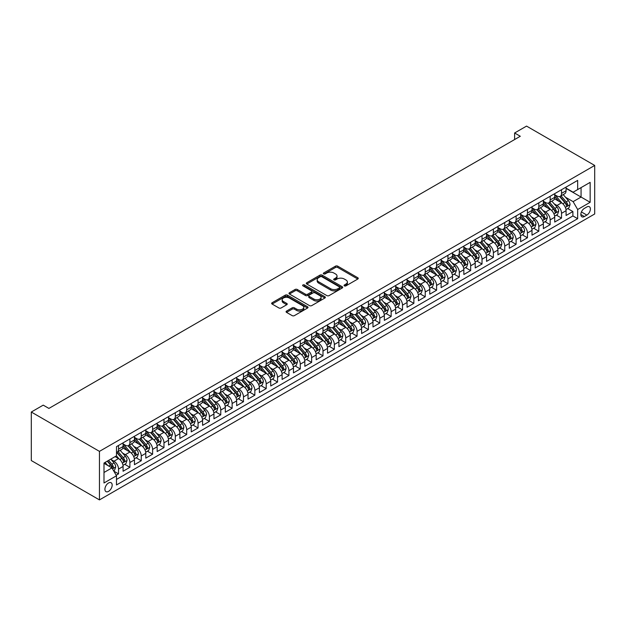 <?xml version="1.0" encoding="UTF-8"?>
<svg xmlns="http://www.w3.org/2000/svg" width="626" height="626" viewBox="0 0 626 626"><rect width="100%" height="100%" fill="white"/><g stroke="black" fill="none" stroke-linecap="round" stroke-linejoin="round"><path stroke-width="0.94" d="M344.386 285.871A1.103 0.634 0 0 0 345.943 285.871L357.79 279.032A1.581 0.908 0 0 0 358.252 278.382A1.581 0.908 0 0 0 357.79 277.741L337.719 266.152A1.581 0.908 0 0 0 335.489 266.152L323.642 272.991A1.103 0.634 0 0 0 323.321 273.445A1.103 0.634 0 0 0 323.642 273.898A1.103 0.634 0 0 0 325.207 273.898L326.741 273.014A5.047 2.911 0 0 1 333.877 273.014L335.544 273.977A5.047 2.911 0 0 1 337.023 276.035A5.047 2.911 0 0 1 335.544 278.093L334.01 278.985A1.103 0.634 0 0 0 333.689 279.431A1.103 0.634 0 0 0 334.01 279.885A1.103 0.634 0 0 0 335.575 279.885L337.109 279A5.047 2.911 0 0 1 344.245 279L345.912 279.963A5.047 2.911 0 0 1 347.391 282.021A5.047 2.911 0 0 1 345.912 284.079L344.386 284.971A1.103 0.634 0 0 0 344.057 285.417A1.103 0.634 0 0 0 344.386 285.871L344.386 284.971M108.541 491.379A5.141 2.966 120 0 0 111.897 486.848A5.141 2.966 120 0 0 111.107 482.732A5.141 2.966 120 0 0 108.541 482.982A5.141 2.966 120 0 0 105.184 487.513A5.141 2.966 120 0 0 105.974 491.629A5.141 2.966 120 0 0 108.541 491.379M286.544 311.083A1.581 0.908 0 0 0 286.082 311.732A1.581 0.908 0 0 0 286.544 312.374L292.178 315.621A1.581 0.908 0 0 0 294.408 315.621L307.562 308.031A1.581 0.908 0 0 0 308.023 307.382A1.581 0.908 0 0 0 307.562 306.74L287.49 295.151A1.581 0.908 0 0 0 285.26 295.151L272.107 302.749A1.581 0.908 0 0 0 271.645 303.391A1.581 0.908 0 0 0 272.107 304.04L278.906 307.961A1.581 0.908 0 0 0 281.137 307.961L286.771 304.713A1.581 0.908 0 0 0 287.232 304.072A1.581 0.908 0 0 0 286.771 303.422L283.398 301.482A4.218 2.434 0 0 1 282.162 299.76A4.218 2.434 0 0 1 284.76 297.506A4.218 2.434 0 0 1 289.361 298.039L302.569 305.66A4.218 2.434 0 0 1 303.806 307.382A4.218 2.434 0 0 1 301.2 309.635A4.218 2.434 0 0 1 296.607 309.103L294.408 307.835A1.581 0.908 0 0 0 292.178 307.835L286.544 311.083L286.544 312.374L292.178 309.15L292.178 307.835M594.7 165.444L526.544 126.1L514.619 132.986L520.3 136.265L48.906 408.418L43.225 405.139L31.3 412.025L99.456 451.369L594.7 165.444L594.7 213.975L99.456 499.9L99.456 451.369M326.85 295.605A1.581 0.908 0 0 0 329.08 295.605L342.234 288.007A1.581 0.908 0 0 0 342.696 287.365A1.581 0.908 0 0 0 342.234 286.724L322.171 275.135A1.581 0.908 0 0 0 319.941 275.135L306.779 282.733A1.581 0.908 0 0 0 306.317 283.375A1.581 0.908 0 0 0 306.779 284.016L326.85 295.605M303.375 286.105A1.103 0.634 0 0 1 304.494 286.262L324.878 298.031L311.74 305.613A1.581 0.908 0 0 1 309.51 305.613L289.447 294.024L295.073 290.8L295.073 289.486L289.447 292.741A1.581 0.908 0 0 0 288.985 293.383A1.581 0.908 0 0 0 289.447 294.024L289.447 292.741M295.073 290.8A1.581 0.908 0 0 1 297.303 290.8L297.303 289.486A1.581 0.908 0 0 0 295.073 289.486M297.303 289.486L305.441 294.189A1.581 0.908 0 0 0 307.671 294.189L311.412 292.029A1.581 0.908 0 0 0 311.873 291.387A1.581 0.908 0 0 0 311.412 290.746L302.937 285.855A1.103 0.634 0 0 1 302.608 285.401A1.103 0.634 0 0 1 303.289 284.814A1.103 0.634 0 0 1 304.494 284.955L324.902 296.732A1.581 0.908 0 0 1 325.363 297.373A1.581 0.908 0 0 1 324.902 298.015L324.902 296.732M116.178 475.228L118.533 473.866L113.822 471.143M111.138 459.562L113.995 461.213A6.424 3.709 60 0 1 118.533 469.077L123.079 466.456L123.079 471.245L129.895 467.309L124.731 464.328M122.5 453.005L125.349 454.656A6.424 3.709 60 0 1 129.895 462.52L134.441 459.899L134.441 464.688L141.257 460.752L136.085 457.77M133.862 446.448L136.711 448.091A6.424 3.709 60 0 1 141.257 455.963L145.795 453.341L145.795 458.13L152.611 454.194L147.446 451.213M145.216 439.89L148.072 441.533A6.424 3.709 60 0 1 152.611 449.405L157.157 446.784L157.157 451.573L163.973 447.637L158.801 444.656M156.578 433.333L159.427 434.976A6.424 3.709 60 0 1 163.973 442.848L168.511 440.227L168.511 445.016L175.327 441.08L170.162 438.09M167.932 426.775L170.788 428.419A6.424 3.709 60 0 1 175.327 436.291L179.873 433.669L179.873 438.458L186.689 434.522L181.524 431.533M179.294 420.218L182.143 421.861A6.424 3.709 60 0 1 186.689 429.733L191.235 427.112L191.235 431.893L198.051 427.965L192.878 424.976M190.656 413.661L193.504 415.304A6.424 3.709 60 0 1 198.051 423.176L202.589 420.555L202.589 425.336L209.405 421.408L204.24 418.418M202.01 407.103L204.866 408.747A6.424 3.709 60 0 1 209.405 416.619L213.951 413.989L213.951 418.778L220.767 414.842L215.594 411.861M213.372 400.538L216.22 402.189A6.424 3.709 60 0 1 220.767 410.061L225.313 407.432L225.313 412.221L232.129 408.285L226.956 405.304M224.726 393.981L227.582 395.632A6.424 3.709 60 0 1 232.129 403.504L236.667 400.875L236.667 405.664L243.483 401.728L238.318 398.746M236.088 387.424L238.936 389.075A6.424 3.709 60 0 1 243.483 396.939L248.029 394.317L248.029 399.106L254.845 395.17L249.672 392.189M247.45 380.866L250.298 382.517A6.424 3.709 60 0 1 254.845 390.381L259.383 387.76L259.383 392.549L266.199 388.613L261.034 385.632M258.804 374.309L261.66 375.96A6.424 3.709 60 0 1 266.199 383.824L270.745 381.203L270.745 385.992L277.561 382.056L272.388 379.074M270.166 367.752L273.014 369.403A6.424 3.709 60 0 1 277.561 377.267L282.107 374.645L282.107 379.434L288.922 375.498L283.75 372.517M281.52 361.194L284.376 362.837A6.424 3.709 60 0 1 288.922 370.709L293.461 368.088L293.461 372.877L300.277 368.941L295.112 365.96M292.882 354.637L295.738 356.28A6.424 3.709 60 0 1 300.277 364.152L304.823 361.531L304.823 366.32L311.638 362.384L306.466 359.394M304.244 348.079L307.092 349.723A6.424 3.709 60 0 1 311.638 357.595L316.177 354.973L316.177 359.762L322.993 355.826L317.828 352.837M315.598 341.522L318.454 343.165A6.424 3.709 60 0 1 322.993 351.037L327.539 348.416L327.539 353.197L334.354 349.269L329.19 346.28M326.96 334.965L329.808 336.608A6.424 3.709 60 0 1 334.354 344.48L338.901 341.859L338.901 346.64L345.716 342.712L340.544 339.722M338.322 328.407L341.17 330.051A6.424 3.709 60 0 1 345.716 337.923L350.255 335.293L350.255 340.082L357.07 336.146L351.906 333.165M349.676 321.85L352.532 323.493A6.424 3.709 60 0 1 357.07 331.365L361.617 328.736L361.617 333.525L368.432 329.589L363.26 326.608M361.038 315.285L363.886 316.936A6.424 3.709 60 0 1 368.432 324.808L372.979 322.179L372.979 326.968L379.786 323.032L374.622 320.05M372.392 308.728L375.248 310.379A6.424 3.709 60 0 1 379.786 318.243L384.333 315.621L384.333 320.41L391.148 316.474L385.984 313.493M383.754 302.17L386.602 303.821A6.424 3.709 60 0 1 391.148 311.685L395.695 309.064L395.695 313.853L402.51 309.917L397.338 306.936M395.116 295.613L397.964 297.264A6.424 3.709 60 0 1 402.51 305.128L407.049 302.507L407.049 307.296L413.864 303.36L408.7 300.378M406.47 289.055L409.326 290.707A6.424 3.709 60 0 1 413.864 298.571L418.411 295.949L418.411 300.738L425.226 296.802L420.054 293.821M417.832 282.498L420.68 284.141A6.424 3.709 60 0 1 425.226 292.013L429.772 289.392L429.772 294.181L436.588 290.245L431.416 287.264M429.186 275.941L432.042 277.584A6.424 3.709 60 0 1 436.588 285.456L441.127 282.835L441.127 287.624L447.942 283.688L442.778 280.698M440.547 269.383L443.404 271.027A6.424 3.709 60 0 1 447.942 278.899L452.488 276.277L452.488 281.066L459.304 277.13L454.132 274.141M451.909 262.826L454.758 264.469A6.424 3.709 60 0 1 459.304 272.341L463.843 269.72L463.843 274.501L470.658 270.573L465.494 267.584M463.263 256.269L466.12 257.912A6.424 3.709 60 0 1 470.658 265.784L475.204 263.163L475.204 267.944L482.02 264.015L476.855 261.026M474.625 249.711L477.474 251.355A6.424 3.709 60 0 1 482.02 259.227L486.566 256.605L486.566 261.386L493.382 257.45L488.21 254.469M485.987 243.154L488.836 244.797A6.424 3.709 60 0 1 493.382 252.669L497.92 250.04L497.92 254.829L504.736 250.893L499.571 247.912M497.341 236.589L500.197 238.24A6.424 3.709 60 0 1 504.736 246.112L509.282 243.483L509.282 248.272L516.098 244.336L510.926 241.354M508.703 230.032L511.552 231.683A6.424 3.709 60 0 1 516.098 239.555L520.636 236.925L520.636 241.714L527.452 237.778L522.287 234.797M520.057 223.474L522.913 225.125A6.424 3.709 60 0 1 527.452 232.989L531.998 230.368L531.998 235.157L538.814 231.221L533.649 228.24M531.419 216.917L534.268 218.568A6.424 3.709 60 0 1 538.814 226.432L543.36 223.811L543.36 228.6L550.176 224.664L545.003 221.682M542.781 210.359L545.629 212.011A6.424 3.709 60 0 1 550.176 219.875L554.714 217.253L554.714 222.042L561.53 218.106L561.53 213.317A6.424 3.709 -120 0 0 556.991 205.445L554.135 203.802M556.365 215.125L561.53 218.106M123.079 466.456A6.424 3.709 -120 0 0 118.533 458.584L115.129 456.62M134.441 459.899A6.424 3.709 -120 0 0 129.895 452.027L122.868 447.973M145.795 453.341A6.424 3.709 -120 0 0 141.257 445.469L134.23 441.416M157.157 446.784A6.424 3.709 -120 0 0 152.611 438.912L145.592 434.859M168.511 440.227A6.424 3.709 -120 0 0 163.973 432.355L156.946 428.301M179.873 433.669A6.424 3.709 -120 0 0 175.327 425.797L168.308 421.744M191.235 427.112A6.424 3.709 -120 0 0 186.689 419.24L179.662 415.187M202.589 420.555A6.424 3.709 -120 0 0 198.051 412.683L191.024 408.629M213.951 413.989A6.424 3.709 -120 0 0 209.405 406.125L202.386 402.064M225.313 407.432A6.424 3.709 -120 0 0 220.767 399.568L213.74 395.507M236.667 400.875A6.424 3.709 -120 0 0 232.129 393.011L225.102 388.949M248.029 394.317A6.424 3.709 -120 0 0 243.483 386.453L236.456 382.392M259.383 387.76A6.424 3.709 -120 0 0 254.845 379.888L247.818 375.835M270.745 381.203A6.424 3.709 -120 0 0 266.199 373.331L259.18 369.277M282.107 374.645A6.424 3.709 -120 0 0 277.561 366.773L270.534 362.72M293.461 368.088A6.424 3.709 -120 0 0 288.922 360.216L281.896 356.163M304.823 361.531A6.424 3.709 -120 0 0 300.277 353.659L293.25 349.605M316.177 354.973A6.424 3.709 -120 0 0 311.638 347.101L304.612 343.048M327.539 348.416A6.424 3.709 -120 0 0 322.993 340.544L315.974 336.491M338.901 341.859A6.424 3.709 -120 0 0 334.354 333.987L327.328 329.933M350.255 335.293A6.424 3.709 -120 0 0 345.716 327.429L338.689 323.368M361.617 328.736A6.424 3.709 -120 0 0 357.07 320.872L350.051 316.811M372.979 322.179A6.424 3.709 -120 0 0 368.432 314.315L361.405 310.253M384.333 315.621A6.424 3.709 -120 0 0 379.786 307.757L372.767 303.696M395.695 309.064A6.424 3.709 -120 0 0 391.148 301.192L384.121 297.139M407.049 302.507A6.424 3.709 -120 0 0 402.51 294.635L395.483 290.581M418.411 295.949A6.424 3.709 -120 0 0 413.864 288.077L406.845 284.024M429.772 289.392A6.424 3.709 -120 0 0 425.226 281.52L418.199 277.467M441.127 282.835A6.424 3.709 -120 0 0 436.588 274.963L429.561 270.909M452.488 276.277A6.424 3.709 -120 0 0 447.942 268.405L440.915 264.352M463.843 269.72A6.424 3.709 -120 0 0 459.304 261.848L452.277 257.795M475.204 263.163A6.424 3.709 -120 0 0 470.658 255.291L463.639 251.237M486.566 256.605A6.424 3.709 -120 0 0 482.02 248.733L474.993 244.68M497.92 250.04A6.424 3.709 -120 0 0 493.382 242.176L486.355 238.115M509.282 243.483A6.424 3.709 -120 0 0 504.736 235.619L497.717 231.557M520.636 236.925A6.424 3.709 -120 0 0 516.098 229.061L509.071 225M531.998 230.368A6.424 3.709 -120 0 0 527.452 222.496L520.433 218.443M543.36 223.811A6.424 3.709 -120 0 0 538.814 215.939L531.787 211.885M554.714 217.253A6.424 3.709 -120 0 0 550.176 209.381L543.149 205.328M586.859 206.956L584.363 208.403A4.977 2.872 120 0 0 581.108 212.785A4.977 2.872 120 0 0 581.875 216.776A4.977 2.872 120 0 0 584.363 216.533L586.859 215.086A4.977 2.872 120 0 0 590.115 210.704A4.977 2.872 120 0 0 589.356 206.713A4.977 2.872 120 0 0 586.859 206.956M103.994 472.489L111.944 467.896L116.491 475.768L116.491 484.954L577.665 218.693L577.665 209.514L573.119 201.642L565.497 197.245M116.491 475.768L103.994 482.982L103.994 463.044L116.491 455.83L116.491 446.651L577.665 180.398L577.665 189.576L590.154 182.362L590.154 202.3L577.665 209.514M123.079 443.897L125.349 445.211A6.424 3.709 60 0 0 128.565 445.524L133.111 442.903A6.424 3.709 -120 0 0 134.441 439.961L134.441 436.291M134.441 437.339L136.711 438.654A6.424 3.709 60 0 0 139.927 438.967L144.465 436.345A6.424 3.709 -120 0 0 145.795 433.403L145.795 429.733M145.795 430.782L148.072 432.097A6.424 3.709 60 0 0 151.281 432.409L155.827 429.788A6.424 3.709 -120 0 0 157.157 426.846L157.157 423.176M157.157 424.225L159.427 425.531A6.424 3.709 60 0 0 162.643 425.852L167.181 423.231A6.424 3.709 -120 0 0 168.511 420.289L168.511 416.619M168.511 417.667L170.788 418.974A6.424 3.709 60 0 0 173.997 419.295L178.543 416.673A6.424 3.709 -120 0 0 179.873 413.731L179.873 410.061M179.873 411.11L182.143 412.417A6.424 3.709 60 0 0 185.359 412.737L189.905 410.116A6.424 3.709 -120 0 0 191.235 407.174L191.235 403.496M191.235 404.553L193.504 405.859A6.424 3.709 60 0 0 196.72 406.18L201.259 403.559A6.424 3.709 -120 0 0 202.589 400.617L202.589 396.939M202.589 397.995L204.866 399.302A6.424 3.709 60 0 0 208.075 399.623L212.621 397.001A6.424 3.709 -120 0 0 213.951 394.059L213.951 390.381M213.951 391.43L216.22 392.745A6.424 3.709 60 0 0 219.436 393.065L223.975 390.436A6.424 3.709 -120 0 0 225.313 387.502L225.313 383.824M225.313 384.873L227.582 386.187A6.424 3.709 60 0 0 230.791 386.508L235.337 383.879A6.424 3.709 -120 0 0 236.667 380.944L236.667 377.267M236.667 378.315L238.936 379.63A6.424 3.709 60 0 0 242.152 379.951L246.699 377.321A6.424 3.709 -120 0 0 248.029 374.379L248.029 370.709M248.029 371.758L250.298 373.073A6.424 3.709 60 0 0 253.514 373.386L258.053 370.764A6.424 3.709 -120 0 0 259.383 367.822L259.383 364.152M259.383 365.201L261.66 366.515A6.424 3.709 60 0 0 264.868 366.828L269.415 364.207A6.424 3.709 -120 0 0 270.745 361.265L270.745 357.595M270.745 358.643L273.014 359.958A6.424 3.709 60 0 0 276.23 360.271L280.777 357.649A6.424 3.709 -120 0 0 282.107 354.707L282.107 351.037M282.107 352.086L284.376 353.4A6.424 3.709 60 0 0 287.592 353.713L292.131 351.092A6.424 3.709 -120 0 0 293.461 348.15L293.461 344.48M293.461 345.529L295.738 346.835A6.424 3.709 60 0 0 298.946 347.156L303.493 344.535A6.424 3.709 -120 0 0 304.823 341.593L304.823 337.923M304.823 338.971L307.092 340.278A6.424 3.709 60 0 0 310.308 340.599L314.847 337.977A6.424 3.709 -120 0 0 316.177 335.035L316.177 331.365M316.177 332.414L318.454 333.721A6.424 3.709 60 0 0 321.662 334.041L326.209 331.42A6.424 3.709 -120 0 0 327.539 328.478L327.539 324.808M327.539 325.856L329.808 327.163A6.424 3.709 60 0 0 333.024 327.484L337.57 324.863A6.424 3.709 -120 0 0 338.901 321.92L338.901 318.243M338.901 319.299L341.17 320.606A6.424 3.709 60 0 0 344.386 320.927L348.925 318.305A6.424 3.709 -120 0 0 350.255 315.363L350.255 311.685M350.255 312.734L352.532 314.049A6.424 3.709 60 0 0 355.74 314.369L360.286 311.748A6.424 3.709 -120 0 0 361.617 308.806L361.617 305.128M361.617 306.177L363.886 307.491A6.424 3.709 60 0 0 367.102 307.812L371.641 305.183A6.424 3.709 -120 0 0 372.979 302.248L372.979 298.571M372.979 299.619L375.248 300.934A6.424 3.709 60 0 0 378.456 301.255L383.002 298.625A6.424 3.709 -120 0 0 384.333 295.683L384.333 292.013M384.333 293.062L386.602 294.376A6.424 3.709 60 0 0 389.818 294.697L394.364 292.068A6.424 3.709 -120 0 0 395.695 289.126L395.695 285.456M395.695 286.505L397.964 287.819A6.424 3.709 60 0 0 401.18 288.132L405.718 285.511A6.424 3.709 -120 0 0 407.049 282.569L407.049 278.899M407.049 279.947L409.326 281.262A6.424 3.709 60 0 0 412.534 281.575L417.08 278.953A6.424 3.709 -120 0 0 418.411 276.011L418.411 272.341M418.411 273.39L420.68 274.704A6.424 3.709 60 0 0 423.896 275.017L428.442 272.396A6.424 3.709 -120 0 0 429.772 269.454L429.772 265.784M429.772 266.832L432.042 268.147A6.424 3.709 60 0 0 435.25 268.46L439.796 265.839A6.424 3.709 -120 0 0 441.127 262.897L441.127 259.227M441.127 260.275L443.404 261.582A6.424 3.709 60 0 0 446.612 261.903L451.158 259.281A6.424 3.709 -120 0 0 452.488 256.339L452.488 252.669M452.488 253.718L454.758 255.025A6.424 3.709 60 0 0 457.974 255.345L462.512 252.724A6.424 3.709 -120 0 0 463.843 249.782L463.843 246.112M463.843 247.16L466.12 248.467A6.424 3.709 60 0 0 469.328 248.788L473.874 246.167A6.424 3.709 -120 0 0 475.204 243.224L475.204 239.547M475.204 240.603L477.474 241.91A6.424 3.709 60 0 0 480.69 242.231L485.236 239.609A6.424 3.709 -120 0 0 486.566 236.667L486.566 232.989M486.566 234.038L488.836 235.353A6.424 3.709 60 0 0 492.052 235.673L496.59 233.052A6.424 3.709 -120 0 0 497.92 230.11L497.92 226.432M497.92 227.481L500.197 228.795A6.424 3.709 60 0 0 503.406 229.116L507.952 226.487A6.424 3.709 -120 0 0 509.282 223.552L509.282 219.875M509.282 220.923L511.552 222.238A6.424 3.709 60 0 0 514.768 222.559L519.306 219.929A6.424 3.709 -120 0 0 520.636 216.987L520.636 213.317M520.636 214.366L522.913 215.68A6.424 3.709 60 0 0 526.122 216.001L530.668 213.372A6.424 3.709 -120 0 0 531.998 210.43L531.998 206.76M531.998 207.809L534.268 209.123A6.424 3.709 60 0 0 537.484 209.436L542.03 206.815A6.424 3.709 -120 0 0 543.36 203.873L543.36 200.203M543.36 201.251L545.629 202.566A6.424 3.709 60 0 0 548.846 202.879L553.384 200.257A6.424 3.709 -120 0 0 554.714 197.315L554.714 193.645M116.491 479.446L572.892 215.939L572.892 211.549L566.076 215.485L566.076 210.696A6.424 3.709 -120 0 0 561.53 202.824L554.511 198.771M554.714 194.694L556.991 196.008A6.424 3.709 -120 0 0 560.2 196.321A6.424 3.709 -120 0 0 561.53 193.379L561.53 189.709M560.2 196.321L564.746 193.7A6.424 3.709 -120 0 0 566.076 190.758L566.076 187.088M118.533 445.469L118.533 449.147A6.424 3.709 60 0 1 117.203 452.082A6.424 3.709 60 0 1 116.491 452.348M117.203 452.082L121.749 449.46A6.424 3.709 -120 0 0 123.079 446.518L123.079 442.848M129.895 438.912L129.895 442.582A6.424 3.709 60 0 1 128.565 445.524M141.257 432.355L141.257 436.025A6.424 3.709 60 0 1 139.927 438.967M152.611 425.797L152.611 429.467A6.424 3.709 60 0 1 151.281 432.409M163.973 419.24L163.973 422.91A6.424 3.709 60 0 1 162.643 425.852M175.327 412.683L175.327 416.353A6.424 3.709 60 0 1 173.997 419.295M186.689 406.125L186.689 409.795A6.424 3.709 60 0 1 185.359 412.737M198.051 399.568L198.051 403.238A6.424 3.709 60 0 1 196.72 406.18M209.405 393.011L209.405 396.681A6.424 3.709 60 0 1 208.075 399.623M220.767 386.445L220.767 390.123A6.424 3.709 60 0 1 219.436 393.065M232.129 379.888L232.129 383.566A6.424 3.709 60 0 1 230.791 386.508M243.483 373.331L243.483 377.008A6.424 3.709 60 0 1 242.152 379.951M254.845 366.773L254.845 370.451A6.424 3.709 60 0 1 253.514 373.386M266.199 360.216L266.199 363.886A6.424 3.709 60 0 1 264.868 366.828M277.561 353.659L277.561 357.329A6.424 3.709 60 0 1 276.23 360.271M288.922 347.101L288.922 350.771A6.424 3.709 60 0 1 287.592 353.713M300.277 340.544L300.277 344.214A6.424 3.709 60 0 1 298.946 347.156M311.638 333.987L311.638 337.657A6.424 3.709 60 0 1 310.308 340.599M322.993 327.429L322.993 331.099A6.424 3.709 60 0 1 321.662 334.041M334.354 320.872L334.354 324.542A6.424 3.709 60 0 1 333.024 327.484M345.716 314.315L345.716 317.985A6.424 3.709 60 0 1 344.386 320.927M357.07 307.749L357.07 311.427A6.424 3.709 60 0 1 355.74 314.369M368.432 301.192L368.432 304.87A6.424 3.709 60 0 1 367.102 307.812M379.786 294.635L379.786 298.312A6.424 3.709 60 0 1 378.456 301.255M391.148 288.077L391.148 291.755A6.424 3.709 60 0 1 389.818 294.697M402.51 281.52L402.51 285.198A6.424 3.709 60 0 1 401.18 288.132M413.864 274.963L413.864 278.633A6.424 3.709 60 0 1 412.534 281.575M425.226 268.405L425.226 272.075A6.424 3.709 60 0 1 423.896 275.017M436.588 261.848L436.588 265.518A6.424 3.709 60 0 1 435.25 268.46M447.942 255.291L447.942 258.961A6.424 3.709 60 0 1 446.612 261.903M459.304 248.733L459.304 252.403A6.424 3.709 60 0 1 457.974 255.345M470.658 242.176L470.658 245.846A6.424 3.709 60 0 1 469.328 248.788M482.02 235.619L482.02 239.288A6.424 3.709 60 0 1 480.69 242.231M493.382 229.061L493.382 232.731A6.424 3.709 60 0 1 492.052 235.673M504.736 222.496L504.736 226.174A6.424 3.709 60 0 1 503.406 229.116M516.098 215.939L516.098 219.616A6.424 3.709 60 0 1 514.768 222.559M527.452 209.381L527.452 213.059A6.424 3.709 60 0 1 526.122 216.001M538.814 202.824L538.814 206.502A6.424 3.709 60 0 1 537.484 209.436M550.176 196.267L550.176 199.937A6.424 3.709 60 0 1 548.846 202.879M550.176 219.875L550.176 224.664M538.814 226.432L538.814 231.221M527.452 232.989L527.452 237.778M516.098 239.555L516.098 244.336M504.736 246.112L504.736 250.893M493.382 252.669L493.382 257.45M482.02 259.227L482.02 264.015M470.658 265.784L470.658 270.573M459.304 272.341L459.304 277.13M447.942 278.899L447.942 283.688M436.588 285.456L436.588 290.245M425.226 292.013L425.226 296.802M413.864 298.571L413.864 303.36M402.51 305.128L402.51 309.917M391.148 311.685L391.148 316.474M379.786 318.243L379.786 323.032M368.432 324.808L368.432 329.589M357.07 331.365L357.07 336.146M345.716 337.923L345.716 342.712M334.354 344.48L334.354 349.269M322.993 351.037L322.993 355.826M311.638 357.595L311.638 362.384M300.277 364.152L300.277 368.941M288.922 370.709L288.922 375.498M277.561 377.267L277.561 382.056M266.199 383.824L266.199 388.613M254.845 390.381L254.845 395.17M243.483 396.939L243.483 401.728M232.129 403.504L232.129 408.285M220.767 410.061L220.767 414.842M209.405 416.619L209.405 421.408M198.051 423.176L198.051 427.965M186.689 429.733L186.689 434.522M175.327 436.291L175.327 441.08M163.973 442.848L163.973 447.637M152.611 449.405L152.611 454.194M141.257 455.963L141.257 460.752M129.895 462.52L129.895 467.309M118.533 469.077L118.533 473.866M111.944 467.896L103.994 463.31M573.119 201.642L581.069 197.057L581.069 187.612L590.154 182.362M566.076 188.395L590.154 202.3M566.076 188.136L573.119 192.205L577.665 189.576M31.3 412.025L31.3 460.556L99.456 499.9M514.619 132.986L514.619 139.543M567.719 208.568L572.892 211.549M572.892 215.939L577.665 218.693M344.824 286.027L345.912 285.393A5.047 2.911 0 0 0 347.391 283.335L347.391 282.021M337.023 276.035L337.023 277.349A5.047 2.911 0 0 1 335.544 279.407L334.456 280.041M357.767 279.04L337.719 267.466A1.581 0.908 0 0 0 335.489 267.466L324.088 274.055M342.219 288.023L322.171 276.449A1.581 0.908 0 0 0 319.941 276.449L306.803 284.032M339.449 287.819A1.103 0.634 0 0 0 339.769 287.365A1.103 0.634 0 0 0 339.449 286.911L321.834 276.747A1.103 0.634 0 0 0 320.269 276.747L318.657 277.678A5.047 2.911 0 0 0 317.179 279.736A5.047 2.911 0 0 0 318.657 281.794L330.7 288.75A5.047 2.911 0 0 0 337.829 288.75L339.449 287.819L339.449 289.126A1.103 0.634 0 0 0 339.769 288.68L339.769 287.365M317.179 279.736L317.179 281.051A5.047 2.911 0 0 0 318.657 283.108L318.657 281.794M339.449 289.126L337.829 290.057A5.047 2.911 0 0 1 330.7 290.057L318.657 283.108M297.303 290.8L305.441 295.503A1.581 0.908 0 0 0 307.671 295.503L311.412 293.344A1.581 0.908 0 0 0 311.873 292.702L311.873 291.387M313.892 299.064A4.218 2.434 0 0 0 318.485 299.596A4.218 2.434 0 0 0 321.091 297.342A4.218 2.434 0 0 0 319.855 295.621L315.199 292.937A1.581 0.908 0 0 0 312.969 292.937L309.236 295.089A1.581 0.908 0 0 0 308.774 295.73A1.581 0.908 0 0 0 309.236 296.38L313.892 299.064L313.892 300.378A4.218 2.434 0 0 0 318.485 300.903A4.218 2.434 0 0 0 321.091 298.657L321.091 297.342M308.774 295.73L308.774 297.045A1.581 0.908 0 0 0 309.236 297.686L309.236 296.38M313.892 300.378L309.236 297.686M303.806 307.382L303.806 308.696A4.218 2.434 0 0 1 301.2 310.95A4.218 2.434 0 0 1 296.607 310.418L294.408 309.15A1.581 0.908 0 0 0 292.178 309.15M282.162 299.76L282.162 301.067A4.218 2.434 0 0 0 283.398 302.788L283.398 301.482M286.747 304.729L283.398 302.788M307.538 308.039L287.49 296.466A1.581 0.908 0 0 0 285.26 296.466L272.13 304.048L272.107 302.749M565.982 209.569L568.917 207.879L570.051 204.592A4.257 2.457 -120 0 0 568.392 200.602L563.204 194.592M562.164 203.239L556.005 196.118A12.285 7.097 -120 0 0 554.714 194.764M558.791 201.243L555.348 197.253A10.204 5.892 -120 0 0 554.714 196.572M559.621 196.556L564.871 202.636A4.257 2.457 60 0 1 566.389 205.563C567.031 206.423 567.485 206.157 567.751 204.78A4.257 2.457 -120 0 0 566.233 201.846L561.045 195.836M559.934 196.454L565.575 202.988A2.168 1.252 60 0 1 566.115 203.833L567.751 204.78M566.389 205.563L566.702 206.071M554.62 216.126L557.555 214.436L558.689 211.158A4.257 2.457 -120 0 0 557.03 207.159L551.842 201.149M550.802 209.796L544.651 202.675A12.285 7.097 -120 0 0 543.36 201.322M547.429 207.801L543.986 203.81A10.204 5.892 -120 0 0 543.36 203.129M548.266 203.114L553.509 209.194A4.257 2.457 60 0 1 555.027 212.12C555.669 212.981 556.123 212.715 556.397 211.338A4.257 2.457 -120 0 0 554.879 208.403L549.683 202.394M548.572 203.012L554.213 209.546A2.168 1.252 60 0 1 554.761 210.391L556.397 211.338M555.027 212.12L555.34 212.629M543.266 222.684L546.201 220.994L547.335 217.715A4.257 2.457 -120 0 0 545.676 213.716L540.488 207.707M539.448 216.353L533.289 209.233A12.285 7.097 -120 0 0 531.998 207.879M536.067 214.358L532.624 210.375A10.204 5.892 -120 0 0 531.998 209.687M536.905 209.671L542.155 215.751A4.257 2.457 60 0 1 543.673 218.677C544.315 219.538 544.769 219.272 545.035 217.895A4.257 2.457 -120 0 0 543.517 214.961L538.329 208.951M537.21 209.569L542.852 216.103A2.168 1.252 60 0 1 543.399 216.948L545.035 217.895M543.673 218.677L543.978 219.186M531.904 229.241L534.839 227.551L535.973 224.272A4.257 2.457 -120 0 0 534.314 220.274L529.126 214.264M528.086 222.919L521.935 215.79A12.285 7.097 -120 0 0 520.636 214.436M524.713 220.915L521.27 216.932A10.204 5.892 -120 0 0 520.636 216.244M525.543 216.228L530.793 222.308A4.257 2.457 60 0 1 532.311 225.243C532.953 226.096 533.407 225.829 533.673 224.452A4.257 2.457 -120 0 0 532.155 221.518L526.967 215.508M525.856 216.126L531.497 222.66A2.168 1.252 60 0 1 532.045 223.505L533.673 224.452M532.311 225.243L532.624 225.743M520.542 235.799L523.477 234.108L524.611 230.83A4.257 2.457 -120 0 0 522.96 226.831L517.765 220.821M516.732 229.476L510.573 222.347A12.285 7.097 -120 0 0 509.282 220.994M513.351 227.473L509.908 223.49A10.204 5.892 -120 0 0 509.282 222.801M514.189 222.786L519.439 228.866A4.257 2.457 60 0 1 520.957 231.8C521.591 232.653 522.045 232.387 522.319 231.01A4.257 2.457 -120 0 0 520.801 228.075L515.613 222.066M514.494 222.684L520.136 229.218A2.168 1.252 60 0 1 520.683 230.063L522.319 231.01M520.957 231.8L521.262 232.301M509.188 242.364L512.123 240.666L513.257 237.387A4.257 2.457 -120 0 0 511.598 233.388L506.411 227.379M505.37 236.033L499.212 228.905A12.285 7.097 -120 0 0 497.92 227.551M501.997 234.03L498.554 230.047A10.204 5.892 -120 0 0 497.92 229.359M502.827 229.343L508.077 235.423A4.257 2.457 60 0 1 509.595 238.357C510.237 239.21 510.691 238.952 510.957 237.567A4.257 2.457 -120 0 0 509.439 234.633L504.251 228.623M503.14 229.249L508.774 235.775A2.168 1.252 60 0 1 509.321 236.628L510.957 237.567M509.595 238.357L509.908 238.858M497.827 248.921L500.761 247.223L501.895 243.944A4.257 2.457 -120 0 0 500.237 239.946L495.049 233.936M494.008 242.591L487.857 235.462A12.285 7.097 -120 0 0 486.566 234.108M490.635 240.587L487.192 236.605A10.204 5.892 -120 0 0 486.566 235.916M491.473 235.9L496.715 241.98A4.257 2.457 60 0 1 498.233 244.915C498.875 245.768 499.329 245.509 499.603 244.124A4.257 2.457 -120 0 0 498.085 241.19L492.889 235.188M491.778 235.806L497.42 242.332A2.168 1.252 60 0 1 497.967 243.185L499.603 244.124M498.233 244.915L498.546 245.415M486.465 255.478L489.407 253.78L490.541 250.502A4.257 2.457 -120 0 0 488.883 246.503L483.695 240.494M482.654 249.148L476.496 242.019A12.285 7.097 -120 0 0 475.204 240.674M479.273 247.145L475.83 243.162A10.204 5.892 -120 0 0 475.204 242.473M480.111 242.458L485.361 248.538A4.257 2.457 60 0 1 486.879 251.472C487.521 252.325 487.975 252.067 488.241 250.682A4.257 2.457 -120 0 0 486.723 247.755L481.535 241.746M480.416 242.364L486.058 248.89A2.168 1.252 60 0 1 486.605 249.743L488.241 250.682M486.879 251.472L487.185 251.973M475.111 262.036L478.045 260.338L479.18 257.059A4.257 2.457 -120 0 0 477.521 253.06L472.333 247.051M471.292 255.705L465.134 248.577A12.285 7.097 -120 0 0 463.843 247.231M467.919 253.702L464.476 249.719A10.204 5.892 -120 0 0 463.843 249.031M468.749 249.015L473.999 255.095A4.257 2.457 60 0 1 475.517 258.029C476.159 258.882 476.613 258.624 476.879 257.239A4.257 2.457 -120 0 0 475.361 254.312L470.173 248.303M469.062 248.921L474.704 255.447A2.168 1.252 60 0 1 475.244 256.3L476.879 257.239M475.517 258.029L475.83 258.53M463.749 268.593L466.683 266.895L467.818 263.616A4.257 2.457 -120 0 0 466.167 259.618L460.971 253.616M459.93 262.263L453.78 255.134A12.285 7.097 -120 0 0 452.488 253.788M456.557 260.267L453.114 256.277A10.204 5.892 -120 0 0 452.488 255.596M457.395 255.58L462.645 261.652A4.257 2.457 60 0 1 464.163 264.587C464.797 265.44 465.251 265.181 465.525 263.796A4.257 2.457 -120 0 0 464.007 260.87L458.819 254.86M457.7 255.478L463.342 262.004A2.168 1.252 60 0 1 463.889 262.857L465.525 263.796M464.163 264.587L464.469 265.088M452.395 275.15L455.329 273.452L456.464 270.174A4.257 2.457 -120 0 0 454.805 266.183L449.617 260.173M448.576 268.82L442.418 261.691A12.285 7.097 -120 0 0 441.127 260.346M445.196 266.825L441.76 262.834A10.204 5.892 -120 0 0 441.127 262.153M446.033 262.137L451.283 268.21A4.257 2.457 60 0 1 452.801 271.144C453.443 271.997 453.897 271.739 454.163 270.362A4.257 2.457 -120 0 0 452.645 267.427L447.457 261.418M446.346 262.036L451.98 268.57A2.168 1.252 60 0 1 452.528 269.415L454.163 270.362M452.801 271.144L453.107 271.653M441.033 281.708L443.967 280.01L445.102 276.731A4.257 2.457 -120 0 0 443.443 272.74L438.255 266.731M437.214 275.377L431.064 268.257A12.285 7.097 -120 0 0 429.772 266.903M433.841 273.382L430.398 269.391A10.204 5.892 -120 0 0 429.772 268.71M434.679 268.695L439.922 274.767A4.257 2.457 60 0 1 441.44 277.701C442.081 278.562 442.535 278.296 442.809 276.919A4.257 2.457 -120 0 0 441.291 273.985L436.095 267.975M434.984 268.593L440.626 275.127A2.168 1.252 60 0 1 441.173 275.972L442.809 276.919M441.44 277.701L441.753 278.21M429.671 288.265L432.605 286.575L433.748 283.288A4.257 2.457 -120 0 0 432.089 279.298L426.893 273.288M425.86 281.935L419.702 274.814A12.285 7.097 -120 0 0 418.411 273.46M422.48 279.939L419.037 275.949A10.204 5.892 -120 0 0 418.411 275.268M423.317 275.252L428.567 281.324A4.257 2.457 60 0 1 430.085 284.259C430.719 285.12 431.181 284.853 431.447 283.476A4.257 2.457 -120 0 0 429.929 280.542L424.741 274.532M423.622 275.15L429.264 281.684A2.168 1.252 60 0 1 429.812 282.529L431.447 283.476M430.085 284.259L430.391 284.767M418.317 294.823L421.251 293.132L422.386 289.854A4.257 2.457 -120 0 0 420.727 285.855L415.539 279.845M414.498 288.492L408.34 281.371A12.285 7.097 -120 0 0 407.049 280.018M411.125 286.497L407.683 282.506A10.204 5.892 -120 0 0 407.049 281.825M411.955 281.81L417.206 287.89A4.257 2.457 60 0 1 418.724 290.816C419.365 291.677 419.819 291.411 420.085 290.034A4.257 2.457 -120 0 0 418.567 287.099L413.379 281.09M412.268 281.708L417.91 288.242A2.168 1.252 60 0 1 418.45 289.087L420.085 290.034M418.724 290.816L419.037 291.325M406.955 301.38L409.889 299.69L411.024 296.411A4.257 2.457 -120 0 0 409.373 292.412L404.177 286.403M403.136 295.049L396.986 287.929A12.285 7.097 -120 0 0 395.695 286.575M399.764 293.054L396.321 289.071A10.204 5.892 -120 0 0 395.695 288.383M400.601 288.367L405.851 294.447A4.257 2.457 60 0 1 407.362 297.373C408.003 298.234 408.457 297.968 408.731 296.591A4.257 2.457 -120 0 0 407.213 293.657L402.017 287.647M400.906 288.265L406.548 294.799A2.168 1.252 60 0 1 407.096 295.644L408.731 296.591M407.362 297.373L407.675 297.882M395.601 307.937L398.535 306.247L399.67 302.968A4.257 2.457 -120 0 0 398.011 298.97L392.823 292.96M391.782 301.615L385.624 294.486A12.285 7.097 -120 0 0 384.333 293.132M388.402 299.611L384.959 295.628A10.204 5.892 -120 0 0 384.333 294.94M389.239 294.924L394.49 301.004A4.257 2.457 60 0 1 396.008 303.931C396.649 304.792 397.103 304.526 397.369 303.148A4.257 2.457 -120 0 0 395.851 300.214L390.663 294.204M389.552 294.823L395.186 301.356A2.168 1.252 60 0 1 395.734 302.201L397.369 303.148M396.008 303.931L396.313 304.439M384.239 314.495L387.173 312.804L388.308 309.526A4.257 2.457 -120 0 0 386.649 305.527L381.461 299.518M380.42 308.172L374.27 301.043A12.285 7.097 -120 0 0 372.979 299.69M377.048 306.169L373.605 302.186A10.204 5.892 -120 0 0 372.979 301.497M377.877 301.482L383.128 307.562A4.257 2.457 60 0 1 384.646 310.496C385.287 311.349 385.741 311.083 386.007 309.706A4.257 2.457 -120 0 0 384.489 306.771L379.301 300.762M378.19 301.38L383.832 307.914A2.168 1.252 60 0 1 384.38 308.759L386.007 309.706M384.646 310.496L384.959 310.997M372.877 321.06L375.811 319.362L376.954 316.083A4.257 2.457 -120 0 0 375.295 312.084L370.099 306.075M369.066 314.729L362.908 307.601A12.285 7.097 -120 0 0 361.617 306.247M365.686 312.726L362.243 308.743A10.204 5.892 -120 0 0 361.617 308.055M366.523 308.039L371.774 314.119A4.257 2.457 60 0 1 373.292 317.053C373.925 317.906 374.379 317.648 374.653 316.263A4.257 2.457 -120 0 0 373.135 313.329L367.947 307.319M366.828 307.945L372.47 314.471A2.168 1.252 60 0 1 373.018 315.316L374.653 316.263M373.292 317.053L373.597 317.554M361.523 327.617L364.457 325.919L365.592 322.64A4.257 2.457 -120 0 0 363.933 318.642L358.745 312.632M357.704 321.287L351.546 314.158A12.285 7.097 -120 0 0 350.255 312.804M354.332 319.283L350.889 315.301A10.204 5.892 -120 0 0 350.255 314.612M355.161 314.596L360.412 320.676A4.257 2.457 60 0 1 361.93 323.611C362.571 324.464 363.025 324.205 363.291 322.82A4.257 2.457 -120 0 0 361.773 319.886L356.585 313.884M355.474 314.502L361.108 321.028A2.168 1.252 60 0 1 361.656 321.881L363.291 322.82M361.93 323.611L362.243 324.111M350.161 334.174L353.095 332.476L354.23 329.198A4.257 2.457 -120 0 0 352.571 325.199L347.383 319.19M346.342 327.844L340.192 320.715A12.285 7.097 -120 0 0 338.901 319.37M342.97 325.841L339.527 321.858A10.204 5.892 -120 0 0 338.901 321.169M343.807 321.154L349.05 327.234A4.257 2.457 60 0 1 350.568 330.168C351.209 331.021 351.663 330.763 351.937 329.378A4.257 2.457 -120 0 0 350.419 326.443L345.223 320.442M344.112 321.06L349.754 327.586A2.168 1.252 60 0 1 350.302 328.439L351.937 329.378M350.568 330.168L350.881 330.669M338.799 340.732L341.741 339.034L342.876 335.755A4.257 2.457 -120 0 0 341.217 331.757L336.029 325.747M334.988 334.401L328.83 327.273A12.285 7.097 -120 0 0 327.539 325.927M331.608 332.398L328.165 328.415A10.204 5.892 -120 0 0 327.539 327.727M332.445 327.711L337.696 333.791A4.257 2.457 60 0 1 339.214 336.725C339.855 337.578 340.309 337.32 340.575 335.935A4.257 2.457 -120 0 0 339.057 333.009L333.869 326.999M332.75 327.617L338.392 334.143A2.168 1.252 60 0 1 338.94 334.996L340.575 335.935M339.214 336.725L339.519 337.226M327.445 347.289L330.379 345.591L331.514 342.312A4.257 2.457 -120 0 0 329.855 338.314L324.667 332.312M323.626 340.959L317.476 333.83A12.285 7.097 -120 0 0 316.177 332.484M320.254 338.956L316.811 334.973A10.204 5.892 -120 0 0 316.177 334.292M321.083 334.276L326.334 340.348A4.257 2.457 60 0 1 327.852 343.283C328.493 344.136 328.947 343.877 329.213 342.492A4.257 2.457 -120 0 0 327.695 339.566L322.507 333.556M321.396 334.174L327.038 340.7A2.168 1.252 60 0 1 327.578 341.553L329.213 342.492M327.852 343.283L328.165 343.784M316.083 353.846L319.017 352.148L320.152 348.87A4.257 2.457 -120 0 0 318.501 344.871L313.305 338.869M312.264 347.516L306.114 340.387A12.285 7.097 -120 0 0 304.823 339.042M308.892 345.521L305.449 341.53A10.204 5.892 -120 0 0 304.823 340.849M309.729 340.834L314.98 346.906A4.257 2.457 60 0 1 316.498 349.84C317.132 350.693 317.585 350.435 317.859 349.05A4.257 2.457 -120 0 0 316.341 346.123L311.153 340.114M310.034 340.732L315.676 347.258A2.168 1.252 60 0 1 316.224 348.111L317.859 349.05M316.498 349.84L316.803 350.349M304.729 360.404L307.663 358.706L308.798 355.427A4.257 2.457 -120 0 0 307.139 351.436L301.951 345.427M300.91 354.073L294.752 346.953A12.285 7.097 -120 0 0 293.461 345.599M297.53 352.078L294.095 348.087A10.204 5.892 -120 0 0 293.461 347.407M298.367 347.391L303.618 353.463A4.257 2.457 60 0 1 305.136 356.397C305.778 357.258 306.231 356.992 306.497 355.615A4.257 2.457 -120 0 0 304.979 352.681L299.791 346.671M298.68 347.289L304.314 353.823A2.168 1.252 60 0 1 304.862 354.668L306.497 355.615M305.136 356.397L305.449 356.906M293.367 366.961L296.301 365.271L297.436 361.985A4.257 2.457 -120 0 0 295.777 357.994L290.589 351.984M289.548 360.631L283.398 353.51A12.285 7.097 -120 0 0 282.107 352.156M286.176 358.635L282.733 354.645A10.204 5.892 -120 0 0 282.107 353.964M287.013 353.948L292.256 360.02A4.257 2.457 60 0 1 293.774 362.955C294.416 363.816 294.869 363.55 295.143 362.172A4.257 2.457 -120 0 0 293.625 359.238L288.43 353.228M287.318 353.846L292.96 360.38A2.168 1.252 60 0 1 293.508 361.225L295.143 362.172M293.774 362.955L294.087 363.463M282.005 373.519L284.947 371.828L286.082 368.55A4.257 2.457 -120 0 0 284.423 364.551L279.235 358.541M278.194 367.188L272.036 360.067A12.285 7.097 -120 0 0 270.745 358.714M274.814 365.193L271.371 361.202A10.204 5.892 -120 0 0 270.745 360.521M275.651 360.506L280.902 366.586A4.257 2.457 60 0 1 282.42 369.512C283.054 370.373 283.515 370.107 283.781 368.73A4.257 2.457 -120 0 0 282.263 365.795L277.075 359.786M275.956 360.404L281.598 366.938A2.168 1.252 60 0 1 282.146 367.783L283.781 368.73M282.42 369.512L282.725 370.021M270.651 380.076L273.585 378.386L274.72 375.107A4.257 2.457 -120 0 0 273.061 371.108L267.873 365.099M266.832 373.745L260.674 366.625A12.285 7.097 -120 0 0 259.383 365.271M263.46 371.75L260.017 367.767A10.204 5.892 -120 0 0 259.383 367.079M264.289 367.063L269.54 373.143A4.257 2.457 60 0 1 271.058 376.07C271.7 376.93 272.154 376.664 272.42 375.287A4.257 2.457 -120 0 0 270.901 372.353L265.714 366.343M264.602 366.961L270.244 373.495A2.168 1.252 60 0 1 270.784 374.34L272.42 375.287M271.058 376.07L271.371 376.578M259.289 386.633L262.224 384.943L263.358 381.664A4.257 2.457 -120 0 0 261.707 377.666L256.511 371.656M255.471 380.311L249.32 373.182A12.285 7.097 -120 0 0 248.029 371.828M252.098 378.307L248.655 374.325A10.204 5.892 -120 0 0 248.029 373.636M252.935 373.62L258.186 379.7A4.257 2.457 60 0 1 259.704 382.627C260.338 383.488 260.792 383.222 261.065 381.844A4.257 2.457 -120 0 0 259.547 378.91L254.352 372.9M253.24 373.519L258.882 380.052A2.168 1.252 60 0 1 259.43 380.898L261.065 381.844M259.704 382.627L260.009 383.135M247.935 393.191L250.87 391.5L252.004 388.222A4.257 2.457 -120 0 0 250.345 384.223L245.157 378.214M244.117 386.868L237.958 379.739A12.285 7.097 -120 0 0 236.667 378.386M240.736 384.865L237.293 380.882A10.204 5.892 -120 0 0 236.667 380.193M241.573 380.178L246.824 386.258A4.257 2.457 60 0 1 248.342 389.192C248.984 390.045 249.438 389.779 249.704 388.402A4.257 2.457 -120 0 0 248.186 385.467L242.998 379.458M241.886 380.076L247.52 386.61A2.168 1.252 60 0 1 248.068 387.455L249.704 388.402M248.342 389.192L248.647 389.693M236.573 399.748L239.508 398.058L240.642 394.779A4.257 2.457 -120 0 0 238.983 390.78L233.795 384.771M232.755 393.425L226.604 386.297A12.285 7.097 -120 0 0 225.313 384.943M229.382 391.422L225.939 387.439A10.204 5.892 -120 0 0 225.313 386.751M230.211 386.735L235.462 392.815A4.257 2.457 60 0 1 236.98 395.749C237.622 396.602 238.076 396.336 238.342 394.959A4.257 2.457 -120 0 0 236.831 392.025L231.636 386.015M230.525 386.633L236.166 393.167A2.168 1.252 60 0 1 236.714 394.012L238.342 394.959M236.98 395.749L237.293 396.25M225.211 406.313L228.146 404.615L229.288 401.336A4.257 2.457 -120 0 0 227.629 397.338L222.433 391.328M221.401 399.983L215.242 392.854A12.285 7.097 -120 0 0 213.951 391.5M218.02 397.98L214.577 393.997A10.204 5.892 -120 0 0 213.951 393.308M218.857 393.292L224.108 399.372A4.257 2.457 60 0 1 225.626 402.307C226.26 403.16 226.714 402.901 226.988 401.516A4.257 2.457 -120 0 0 225.47 398.582L220.282 392.572M219.163 393.198L224.804 399.724A2.168 1.252 60 0 1 225.352 400.577L226.988 401.516M225.626 402.307L225.931 402.808M213.857 412.87L216.792 411.172L217.926 407.894A4.257 2.457 -120 0 0 216.267 403.895L211.079 397.886M210.039 406.54L203.88 399.411A12.285 7.097 -120 0 0 202.589 398.066M206.666 404.537L203.223 400.554A10.204 5.892 -120 0 0 202.589 399.865M207.496 399.85L212.746 405.93A4.257 2.457 60 0 1 214.264 408.864C214.906 409.717 215.36 409.459 215.626 408.074A4.257 2.457 -120 0 0 214.108 405.139L208.92 399.138M207.809 399.756L213.45 406.282A2.168 1.252 60 0 1 213.99 407.135L215.626 408.074M214.264 408.864L214.577 409.365M202.495 419.428L205.43 417.73L206.564 414.451A4.257 2.457 -120 0 0 204.905 410.453L199.717 404.443M198.677 413.097L192.526 405.969A12.285 7.097 -120 0 0 191.235 404.623M195.304 411.094L191.861 407.111A10.204 5.892 -120 0 0 191.235 406.423M196.141 406.407L201.384 412.487A4.257 2.457 60 0 1 202.902 415.421C203.544 416.274 203.998 416.016 204.272 414.631A4.257 2.457 -120 0 0 202.754 411.705L197.558 405.695M196.447 406.313L202.088 412.839A2.168 1.252 60 0 1 202.636 413.692L204.272 414.631M202.902 415.421L203.215 415.922M191.141 425.985L194.076 424.287L195.21 421.008A4.257 2.457 -120 0 0 193.551 417.01L188.363 411M187.323 419.655L181.164 412.526A12.285 7.097 -120 0 0 179.873 411.18M183.942 417.652L180.499 413.669A10.204 5.892 -120 0 0 179.873 412.98M184.78 412.964L190.03 419.044A4.257 2.457 60 0 1 191.548 421.979C192.19 422.832 192.644 422.573 192.91 421.188A4.257 2.457 -120 0 0 191.392 418.262L186.204 412.252M185.085 412.87L190.727 419.397A2.168 1.252 60 0 1 191.274 420.249L192.91 421.188M191.548 421.979L191.853 422.48M179.779 432.543L182.714 430.844L183.848 427.566A4.257 2.457 -120 0 0 182.189 423.567L177.001 417.565M175.961 426.212L169.81 419.084A12.285 7.097 -120 0 0 168.511 417.738M172.588 424.217L169.145 420.226A10.204 5.892 -120 0 0 168.511 419.545M173.418 419.53L178.668 425.602A4.257 2.457 60 0 1 180.186 428.536C180.828 429.389 181.282 429.131 181.548 427.746A4.257 2.457 -120 0 0 180.03 424.819L174.842 418.81M173.731 419.428L179.372 425.954A2.168 1.252 60 0 1 179.92 426.807L181.548 427.746M180.186 428.536L180.499 429.045M168.417 439.1L171.352 437.402L172.486 434.123A4.257 2.457 -120 0 0 170.835 430.132L165.64 424.123M164.607 432.769L158.448 425.641A12.285 7.097 -120 0 0 157.157 424.295M161.226 430.774L157.783 426.783A10.204 5.892 -120 0 0 157.157 426.103M162.064 426.087L167.314 432.159A4.257 2.457 60 0 1 168.832 435.093C169.466 435.946 169.92 435.688 170.194 434.311A4.257 2.457 -120 0 0 168.676 431.377L163.488 425.367M162.369 425.985L168.011 432.519A2.168 1.252 60 0 1 168.558 433.364L170.194 434.311M168.832 435.093L169.137 435.602M157.063 445.657L159.998 443.959L161.132 440.681A4.257 2.457 -120 0 0 159.474 436.69L154.286 430.68M153.245 439.327L147.087 432.206A12.285 7.097 -120 0 0 145.795 430.852M149.872 437.331L146.429 433.341A10.204 5.892 -120 0 0 145.795 432.66M150.702 432.644L155.952 438.716A4.257 2.457 60 0 1 157.47 441.651C158.112 442.512 158.566 442.246 158.832 440.868A4.257 2.457 -120 0 0 157.314 437.934L152.126 431.924M151.015 432.543L156.649 439.076A2.168 1.252 60 0 1 157.196 439.922L158.832 440.868M157.47 441.651L157.783 442.159M145.701 452.215L148.636 450.524L149.77 447.238A4.257 2.457 -120 0 0 148.112 443.247L142.924 437.238M141.883 445.884L135.732 438.763A12.285 7.097 -120 0 0 134.441 437.41M138.51 443.889L135.067 439.898A10.204 5.892 -120 0 0 134.441 439.217M139.348 439.202L144.59 445.282A4.257 2.457 60 0 1 146.108 448.208C146.75 449.069 147.204 448.803 147.478 447.426A4.257 2.457 -120 0 0 145.96 444.491L140.764 438.482M139.653 439.1L145.295 445.634A2.168 1.252 60 0 1 145.842 446.479L147.478 447.426M146.108 448.208L146.421 448.717M134.34 458.772L137.282 457.082L138.416 453.803A4.257 2.457 -120 0 0 136.758 449.804L131.57 443.795M130.529 452.442L124.371 445.321A12.285 7.097 -120 0 0 123.079 443.967M127.148 450.446L123.705 446.455A10.204 5.892 -120 0 0 123.079 445.775M127.986 445.759L133.236 451.839A4.257 2.457 60 0 1 134.754 454.766C135.396 455.626 135.85 455.36 136.116 453.983A4.257 2.457 -120 0 0 134.598 451.049L129.41 445.039M128.291 445.657L133.933 452.191A2.168 1.252 60 0 1 134.48 453.036L136.116 453.983M134.754 454.766L135.059 455.274M122.986 465.329L125.92 463.639L127.055 460.36A4.257 2.457 -120 0 0 125.396 456.362L120.208 450.352M119.167 458.999L116.452 455.853M115.794 457.003L115.348 456.495M116.624 452.316L121.874 458.396A4.257 2.457 60 0 1 123.392 461.323C124.034 462.184 124.488 461.918 124.754 460.54A4.257 2.457 -120 0 0 123.236 457.606L118.048 451.596M116.937 452.215L122.579 458.748A2.168 1.252 60 0 1 123.119 459.594L124.754 460.54M123.392 461.323L123.705 461.832M113.596 470.752L114.558 470.196L115.693 466.918A4.257 2.457 -120 0 0 114.042 462.919L110.771 459.132M107.719 465.462L105.09 462.418M104.432 463.561L103.994 463.052M107.249 461.166L110.52 464.954A4.257 2.457 60 0 1 112.038 467.888C112.672 468.741 113.126 468.475 113.4 467.098A4.257 2.457 -120 0 0 111.882 464.163L108.611 460.384M107.516 461.018L111.217 465.306A2.168 1.252 60 0 1 111.764 466.151L113.4 467.098M112.038 467.888L112.344 468.389M113.995 461.213L118.533 458.584M125.349 454.656L129.895 452.027M136.711 448.091L141.257 445.469M148.072 441.533L152.611 438.912M159.427 434.976L163.973 432.355M170.788 428.419L175.327 425.797M182.143 421.861L186.689 419.24M193.504 415.304L198.051 412.683M204.866 408.747L209.405 406.125M216.22 402.189L220.767 399.568M227.582 395.632L232.129 393.011M238.936 389.075L243.483 386.453M250.298 382.517L254.845 379.888M261.66 375.96L266.199 373.331M273.014 369.403L277.561 366.773M284.376 362.837L288.922 360.216M295.738 356.28L300.277 353.659M307.092 349.723L311.638 347.101M318.454 343.165L322.993 340.544M329.808 336.608L334.354 333.987M341.17 330.051L345.716 327.429M352.532 323.493L357.07 320.872M363.886 316.936L368.432 314.315M375.248 310.379L379.786 307.757M386.602 303.821L391.148 301.192M397.964 297.264L402.51 294.635M409.326 290.707L413.864 288.077M420.68 284.141L425.226 281.52M432.042 277.584L436.588 274.963M443.404 271.027L447.942 268.405M454.758 264.469L459.304 261.848M466.12 257.912L470.658 255.291M477.474 251.355L482.02 248.733M488.836 244.797L493.382 242.176M500.197 238.24L504.736 235.619M511.552 231.683L516.098 229.061M522.913 225.125L527.452 222.496M534.268 218.568L538.814 215.939M545.629 212.011L550.176 209.381M556.991 205.445L561.53 202.824M561.53 193.379L566.076 190.758M118.533 449.147L123.079 446.518M129.895 442.582L134.441 439.961M141.257 436.025L145.795 433.403M152.611 429.467L157.157 426.846M163.973 422.91L168.511 420.289M175.327 416.353L179.873 413.731M186.689 409.795L191.235 407.174M198.051 403.238L202.589 400.617M209.405 396.681L213.951 394.059M220.767 390.123L225.313 387.502M232.129 383.566L236.667 380.944M243.483 377.008L248.029 374.379M254.845 370.451L259.383 367.822M266.199 363.886L270.745 361.265M277.561 357.329L282.107 354.707M288.922 350.771L293.461 348.15M300.277 344.214L304.823 341.593M311.638 337.657L316.177 335.035M322.993 331.099L327.539 328.478M334.354 324.542L338.901 321.92M345.716 317.985L350.255 315.363M357.07 311.427L361.617 308.806M368.432 304.87L372.979 302.248M379.786 298.312L384.333 295.683M391.148 291.755L395.695 289.126M402.51 285.198L407.049 282.569M413.864 278.633L418.411 276.011M425.226 272.075L429.772 269.454M436.588 265.518L441.127 262.897M447.942 258.961L452.488 256.339M459.304 252.403L463.843 249.782M470.658 245.846L475.204 243.224M482.02 239.288L486.566 236.667M493.382 232.731L497.92 230.11M504.736 226.174L509.282 223.552M516.098 219.616L520.636 216.987M527.452 213.059L531.998 210.43M538.814 206.502L543.36 203.873M550.176 199.937L554.714 197.315M561.53 213.317L566.076 210.696M581.413 211.948L586.859 215.086M580.842 214.499L584.363 216.533M345.912 285.393L345.912 284.079M334.01 279.885L334.01 278.985M335.544 279.407L335.544 278.093M323.642 273.898L323.642 272.991M335.489 267.466L335.489 266.152M337.719 267.466L337.719 266.152M357.79 279.032L357.79 277.741M306.779 284.016L306.779 282.733M319.941 276.449L319.941 275.135M322.171 276.449L322.171 275.135M342.234 288.007L342.234 286.724M330.7 290.057L330.7 288.75M337.829 290.057L337.829 288.75M305.441 295.503L305.441 294.189M307.671 295.503L307.671 294.189M311.412 293.344L311.412 292.029M304.494 286.262L304.494 284.955M294.408 309.15L294.408 307.835M296.607 310.418L296.607 309.103M286.771 304.713L286.771 303.422M285.26 296.466L285.26 295.151M287.49 296.466L287.49 295.151M307.562 308.031L307.562 306.74M565.333 207.386L570.02 204.679M556.005 196.118L556.592 195.774M566.233 201.846L568.392 200.602M562.844 203.802L564.871 202.636M553.971 213.943L558.666 211.236M544.651 202.675L545.238 202.339M554.879 208.403L557.03 207.159M551.483 210.359L553.509 209.194M542.617 220.501L547.304 217.793M533.289 209.233L533.876 208.896M543.517 214.961L545.676 213.716M540.121 216.917L542.155 215.751M531.255 227.058L535.95 224.351M521.935 215.79L522.514 215.454M532.155 221.518L534.314 220.274M528.767 223.482L530.793 222.308M519.893 233.623L524.588 230.908M510.573 222.347L511.16 222.011M520.801 228.075L522.96 226.831M517.405 230.039L519.439 228.866M508.539 240.181L513.226 237.465M499.212 228.905L499.798 228.568M509.439 234.633L511.598 233.388M506.051 236.597L508.077 235.423M497.177 246.738L501.872 244.023M487.857 235.462L488.437 235.126M498.085 241.19L500.237 239.946M494.689 243.154L496.715 241.98M485.815 253.295L490.51 250.588M476.496 242.019L477.082 241.683M486.723 247.755L488.883 246.503M483.327 249.711L485.361 248.538M474.461 259.853L479.148 257.145M465.134 248.577L465.721 248.24M475.361 254.312L477.521 253.06M471.973 256.269L473.999 255.095M463.099 266.41L467.794 263.702M453.78 255.134L454.366 254.798M464.007 260.87L466.167 259.618M460.611 262.826L462.645 261.652M451.745 272.967L456.432 270.26M442.418 261.691L443.005 261.355M452.645 267.427L454.805 266.183M449.257 269.383L451.283 268.21M440.383 279.525L445.078 276.817M431.064 268.257L431.643 267.912M441.291 273.985L443.443 272.74M437.895 275.941L439.922 274.767M429.021 286.082L433.716 283.375M419.702 274.814L420.289 274.47M429.929 280.542L432.089 279.298M426.533 282.498L428.567 281.324M417.667 292.639L422.354 289.932M408.34 281.371L408.927 281.035M418.567 287.099L420.727 285.855M415.179 289.055L417.206 287.89M406.305 299.197L411 296.489M396.986 287.929L397.573 287.592M407.213 293.657L409.373 292.412M403.817 295.613L405.851 294.447M394.951 305.754L399.638 303.047M385.624 294.486L386.211 294.15M395.851 300.214L398.011 298.97M392.455 302.178L394.49 301.004M383.589 312.311L388.284 309.604M374.27 301.043L374.849 300.707M384.489 306.771L386.649 305.527M381.101 308.735L383.128 307.562M372.227 318.877L376.922 316.161M362.908 307.601L363.495 307.264M373.135 313.329L375.295 312.084M369.739 315.293L371.774 314.119M360.873 325.434L365.561 322.719M351.546 314.158L352.133 313.822M361.773 319.886L363.933 318.642M358.385 321.85L360.412 320.676M349.511 331.991L354.206 329.284M340.192 320.715L340.779 320.379M350.419 326.443L352.571 325.199M347.023 328.407L349.05 327.234M338.157 338.549L342.845 335.841M328.83 327.273L329.417 326.936M339.057 333.009L341.217 331.757M335.661 334.965L337.696 333.791M326.795 345.106L331.483 342.399M317.476 333.83L318.055 333.494M327.695 339.566L329.855 338.314M324.307 341.522L326.334 340.348M315.434 351.663L320.129 348.956M306.114 340.387L306.701 340.051M316.341 346.123L318.501 344.871M312.945 348.079L314.98 346.906M304.079 358.221L308.767 355.513M294.752 346.953L295.339 346.608M304.979 352.681L307.139 351.436M301.591 354.637L303.618 353.463M292.718 364.778L297.413 362.071M283.398 353.51L283.977 353.166M293.625 359.238L295.777 357.994M290.229 361.194L292.256 360.02M281.356 371.335L286.051 368.628M272.036 360.067L272.623 359.731M282.263 365.795L284.423 364.551M278.867 367.752L280.902 366.586M270.002 377.893L274.689 375.185M260.674 366.625L261.261 366.288M270.901 372.353L273.061 371.108M267.513 374.309L269.54 373.143M258.64 384.45L263.335 381.743M249.32 373.182L249.907 372.846M259.547 378.91L261.707 377.666M256.151 380.866L258.186 379.7M247.286 391.007L251.973 388.3M237.958 379.739L238.545 379.403M248.186 385.467L250.345 384.223M244.789 387.431L246.824 386.258M235.924 397.573L240.619 394.857M226.604 386.297L227.183 385.96M236.831 392.025L238.983 390.78M233.435 393.989L235.462 392.815M224.562 404.13L229.257 401.415M215.242 392.854L215.829 392.518M225.47 398.582L227.629 397.338M222.073 400.546L224.108 399.372M213.208 410.687L217.895 407.98M203.88 399.411L204.467 399.075M214.108 405.139L216.267 403.895M210.719 407.103L212.746 405.93M201.846 417.245L206.541 414.537M192.526 405.969L193.113 405.632M202.754 411.705L204.905 410.453M199.358 413.661L201.384 412.487M190.492 423.802L195.179 421.095M181.164 412.526L181.751 412.19M191.392 418.262L193.551 417.01M187.996 420.218L190.03 419.044M179.13 430.359L183.825 427.652M169.81 419.084L170.389 418.747M180.03 424.819L182.189 423.567M176.642 426.775L178.668 425.602M167.768 436.917L172.463 434.209M158.448 425.641L159.035 425.304M168.676 431.377L170.835 430.132M165.28 433.333L167.314 432.159M156.414 443.474L161.101 440.767M147.087 432.206L147.673 431.862M157.314 437.934L159.474 436.69M153.926 439.89L155.952 438.716M145.052 450.031L149.747 447.324M135.732 438.763L136.311 438.419M145.96 444.491L148.112 443.247M142.564 446.448L144.59 445.282M133.69 456.589L138.385 453.881M124.371 445.321L124.957 444.984M134.598 451.049L136.758 449.804M131.202 453.005L133.236 451.839M122.336 463.146L127.023 460.439M123.236 457.606L125.396 456.362M119.848 459.562L121.874 458.396M112.484 468.835L115.669 466.996M111.882 464.163L114.042 462.919M108.681 466.01L110.52 464.954"/></g></svg>
